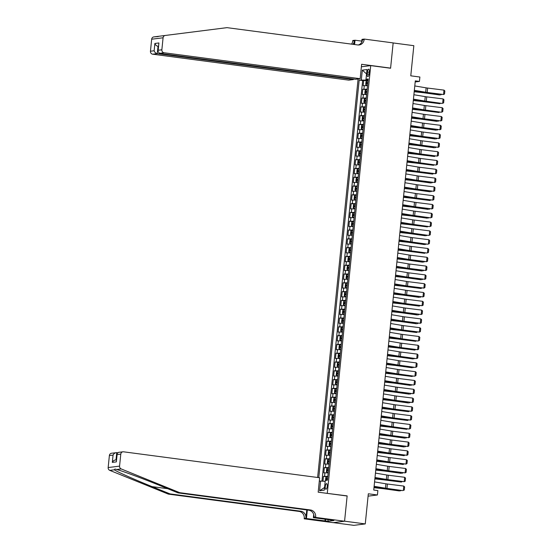 <?xml version="1.0" encoding="UTF-8"?>
<svg xmlns="http://www.w3.org/2000/svg" width="553" height="553" viewBox="0 0 553 553"><rect width="100%" height="100%" fill="white"/><g stroke="black" fill="none" stroke-linecap="round" stroke-linejoin="round"><path stroke-width="0.83" d="M327.231 486.315A2.841 0.968 -82.5 0 0 326.616 483.619A2.841 0.968 -82.5 0 0 325.261 486.557A2.841 0.968 -82.5 0 0 325.876 489.253A2.841 0.968 -82.5 0 0 327.231 486.315M333.335 522.633L353.851 525.35L365.263 523.919L344.574 521.182L347.146 495.882L326.768 493.317M358.102 78.968L317.622 477.488M327.286 493.255L370.724 65.613L390.584 68.247L393.155 42.947L413.838 45.685L410.775 75.823L419.879 77.026L419.437 81.422L415.296 80.876L373.738 490.041L377.872 490.587L377.423 494.983L368.326 493.781L365.263 523.919M367.496 85.694L363.148 85.708L363.687 80.427L367.227 80.897M367.144 89.22L362.789 89.227L366.335 89.697M362.789 89.227L362.256 94.508L366.604 94.494M365.713 103.293L361.365 103.307L361.897 98.026L365.436 98.496M364.821 112.093L360.466 112.107L361.005 106.826L364.545 107.296M363.922 120.893L359.574 120.907L360.114 115.625L363.653 116.095M363.031 129.692L358.683 129.699L359.215 124.425L362.754 124.888M362.139 138.492L357.784 138.499L358.323 133.225L361.862 133.688M361.24 147.292L356.892 147.298L357.432 142.024L360.971 142.487M360.349 156.091L356.001 156.098L356.533 150.824L360.072 151.287M359.457 164.891L355.109 164.898L355.641 159.617L359.18 160.087M358.558 173.69L354.21 173.697L354.75 168.416L358.289 168.886M357.667 182.49L353.319 182.497L353.851 177.216L357.397 177.686M356.775 191.29L352.427 191.297L352.959 186.015L356.498 186.485M355.883 200.082L351.528 200.096L352.067 194.815L355.607 195.285M354.985 208.882L350.637 208.896L351.176 203.615L354.715 204.085M354.093 217.682L349.745 217.695L350.277 212.414L353.816 212.884M353.201 226.481L348.846 226.495L349.385 221.214L352.925 221.684M352.302 235.281L347.955 235.295L348.494 230.013L352.033 230.483M351.411 244.08L347.063 244.094L347.595 238.813L351.134 239.283M350.519 252.88L346.171 252.894L346.703 247.613L350.243 248.083M349.62 261.68L345.272 261.687L345.812 256.412L349.351 256.875M348.729 270.479L344.381 270.486L344.92 265.212L348.459 265.675M347.837 279.279L343.489 279.286L344.021 274.012L347.561 274.475M346.945 288.078L342.59 288.085L343.13 282.804L346.669 283.274M346.047 296.878L341.699 296.885L342.238 291.604L345.777 292.074M345.155 305.678L340.807 305.685L341.339 300.403L344.878 300.873M344.263 314.477L339.908 314.484L340.448 309.203L343.987 309.673M343.365 323.277L339.017 323.284L339.556 318.003L343.095 318.473M342.473 332.07L338.125 332.083L338.657 326.802L342.196 327.272M341.581 340.869L337.233 340.883L337.765 335.602L341.305 336.072M340.683 349.669L336.335 349.683L336.874 344.401L340.413 344.872M339.791 358.468L335.443 358.482L335.982 353.201L339.521 353.671M338.899 367.268L334.551 367.282L335.083 362.001L338.623 362.471M338.007 376.068L333.653 376.081L334.192 370.8L337.731 371.27M337.109 384.867L332.761 384.881L333.3 379.6L336.839 380.07M336.217 393.667L331.869 393.674L332.401 388.4L335.941 388.863M335.325 402.466L330.971 402.473L331.51 397.199L335.049 397.662M334.427 411.266L330.079 411.273L330.618 405.999L334.157 406.462M333.535 420.066L329.187 420.073L329.719 414.791L333.259 415.262M332.643 428.865L328.295 428.872L328.828 423.591L332.367 424.061M331.745 437.665L327.397 437.672L327.936 432.391L331.475 432.861M330.853 446.465L326.505 446.471L327.044 441.19L330.583 441.66M329.961 455.264L325.613 455.271L326.146 449.99L329.685 450.46M329.07 464.057L324.715 464.071L325.254 458.79L328.793 459.26M328.171 472.856L323.823 472.87L324.362 467.589L327.901 468.059M367.392 72.028L367.199 73.964A2.751 0.933 -82.5 0 0 367.793 76.57A2.751 0.933 -82.5 0 0 369.114 73.722L369.307 71.786A2.751 0.933 -82.5 0 0 368.713 69.18A2.751 0.933 -82.5 0 0 367.392 72.028L369.259 72.277M361.385 66.789L370.724 65.613M319.288 481.228L320.581 481.069L319.599 490.746L324.286 490.158L325.268 480.481L327.424 480.204L368.18 78.968L366.024 79.238L368.098 79.832M366.563 73.957L365.879 80.109L359.18 80.095L318.798 477.64M361.337 79.826L362.319 70.148L367.005 69.56L366.024 79.238M363.687 80.427L362.65 80.558L321.964 481.151M327.818 476.382L323.464 476.389L322.973 481.214M324.362 467.589L328.71 467.582M325.254 458.79L329.602 458.783M326.146 449.99L330.494 449.983M327.044 441.19L331.392 441.183M327.936 432.391L332.284 432.384M328.828 423.591L333.176 423.584M329.719 414.791L334.074 414.785M330.618 405.999L334.966 405.985M331.51 397.199L335.858 397.185M332.401 388.4L336.756 388.386M333.3 379.6L337.648 379.586M334.192 370.8L338.54 370.786M335.083 362.001L339.431 361.987M335.982 353.201L340.33 353.194M336.874 344.401L341.222 344.395M337.765 335.602L342.113 335.595M338.657 326.802L343.012 326.795M339.556 318.003L343.904 317.996M340.448 309.203L344.796 309.196M341.339 300.403L345.694 300.397M342.238 291.604L346.586 291.597M343.13 282.804L347.478 282.797M344.021 274.012L348.369 273.998M344.92 265.212L349.268 265.198M345.812 256.412L350.16 256.398M346.703 247.613L351.051 247.599M347.595 238.813L351.95 238.799M348.494 230.013L352.842 230M349.385 221.214L353.733 221.207M350.277 212.414L354.632 212.407M351.176 203.615L355.524 203.608M352.067 194.815L356.415 194.808M352.959 186.015L357.307 186.008M353.851 177.216L358.206 177.209M354.75 168.416L359.097 168.409M355.641 159.617L359.989 159.61M356.533 150.824L360.888 150.81M357.432 142.024L361.78 142.01M358.323 133.225L362.671 133.211M359.215 124.425L363.57 124.411M360.114 115.625L364.462 115.612M361.005 106.826L365.353 106.812M361.897 98.026L366.245 98.012M368.035 80.392L365.879 80.109M368.084 496.159L377.423 494.983M415.185 81.955L419.437 81.422M366.563 73.943L362.319 70.148M325.178 481.359L324.556 487.504M362.65 80.558L359.18 80.095M323.464 476.389L327.003 476.859M320.581 481.069L325.123 481.352M319.599 490.746L324.5 487.511M347.146 495.882L346.627 495.951M414.785 85.943L426.128 87.844A4.438 0.373 -174.2 0 0 427.628 88.058L443.99 90.118L443.547 94.515L444.529 94.031L444.84 90.948L443.99 90.118M414.335 90.339L425.679 92.24A4.438 0.373 -174.2 0 0 427.179 92.462L443.547 94.515L426.557 92.579A6.657 0.553 5.8 0 1 424.31 92.254L414.315 90.574M367.987 80.932L366.701 80.911L365.996 81.865L365.727 84.505L366.252 85.307L367.538 85.328M366.252 85.307L367.524 85.445M414.19 91.75L422.603 92.627A4.438 0.373 5.8 0 1 424.241 92.828L439.753 94.992L425.16 92.752A6.657 0.553 -174.2 0 0 422.699 92.455L414.211 91.563M367.814 82.604L366.86 82.57L366.757 83.621L367.704 83.655M441.46 94.445L440.665 94.916L440.727 94.356M353.429 79.01L353.374 79.563L348.763 80.144L152.663 54.194A2.661 2.495 -97.2 0 1 150.451 51.229L151.667 39.215A2.661 2.495 -97.2 0 1 153.817 36.906L227 27.65L357.729 44.945A6.214 5.82 82.8 0 0 359.132 44.952A6.214 5.82 82.8 0 0 364.15 39.553L364.199 39.069L393.155 42.906L390.598 68.116L361.641 64.279L360.169 78.713L164.075 52.763L159.464 53.344L355.565 79.293L360.169 78.713M153.817 36.906L158.193 36.581M390.079 68.178L390.598 68.116M150.451 51.229L154.135 50.765L154.875 43.466L158.911 42.954L158.172 50.261L161.856 49.798L163.08 37.784L151.667 39.215M160.716 36.042L227 27.65M361.669 42.277L361.966 39.353L364.199 39.069M351.535 44.129A6.214 5.82 82.8 0 0 352.738 40.991L352.786 40.5L355.026 40.224L354.584 44.53M361.786 41.116L355.026 40.224M353.374 79.563L157.273 53.62L152.663 54.194M352.904 44.309A6.214 5.82 82.8 0 0 354.425 40.777L354.051 44.461M165.229 35.475A2.661 2.495 82.8 0 0 163.08 37.784M161.856 49.798A2.661 2.495 82.8 0 0 164.075 52.763M358.282 44.993A6.214 5.82 82.8 0 0 362.464 39.768L364.15 39.553M158.407 46.369L158.013 46.314L157.273 53.62C155.732 53.261 154.688 52.307 154.135 50.765M154.875 43.466C155.428 45.007 156.478 45.954 158.013 46.314L158.421 46.265M158.911 42.954L157.916 51.222L159.464 53.344M158.172 50.261L157.916 51.222M179.76 492.682L178.073 492.896L160.114 485.617C143.033 478.649 122.524 471.038 116.683 469.504L114.976 469.02L114.298 469.808C116.994 471.737 134.835 479.679 152.082 486.626L170.041 493.905L300.77 511.2A6.214 5.82 -97.2 0 1 305.94 518.126L304.254 518.341L304.198 518.825L333.162 522.654L344.574 521.223L347.132 496.013L318.175 492.184L319.641 477.751L123.54 451.808A2.661 2.495 82.8 0 0 120.789 454.117L119.566 466.131A2.661 2.495 82.8 0 0 121.197 468.937L179.76 492.682L310.496 509.984A6.214 5.82 -97.2 0 1 315.659 516.91L315.611 517.394L344.574 521.223M117.492 452.762L116.738 452.658L116.006 459.882M170.041 493.905L168.354 494.119L299.083 511.414A6.214 5.82 -97.2 0 1 304.254 518.341M315.659 516.91L313.973 517.117A6.214 5.82 -97.2 0 0 308.809 510.198L178.073 492.896M120.789 454.117L117.105 454.58L116.365 461.879L112.321 462.391L113.061 455.084L109.376 455.548L108.16 467.562L119.566 466.131M114.298 469.808L109.784 470.375L168.354 494.119M315.611 517.394L313.378 517.67L331.434 520.062M328.116 519.626L327.95 521.265L333.901 520.518L331.42 520.186M327.95 521.265L306.438 518.541L304.198 518.825M313.378 517.67L313.703 514.47M306.77 509.928L305.94 518.126M307.309 509.997L306.438 518.541M109.784 470.375A2.661 2.495 -97.2 0 1 108.16 467.562M109.376 455.548A2.661 2.495 -97.2 0 1 111.526 453.239L116.738 452.658C115.169 452.637 113.939 453.446 113.061 455.084M324.97 520.995L325.15 519.232M325.634 519.295L325.468 520.933M117.105 454.58L117.029 453.736L118.356 452.382L122.939 451.801M116.365 461.879L117.029 453.736M112.321 462.391C113.199 460.746 114.423 459.937 115.999 459.965M413.886 94.743L425.236 96.644A4.438 0.373 -174.2 0 0 426.729 96.858L443.098 98.911L442.656 103.314L443.637 102.823L443.948 99.747L443.098 98.911M413.444 99.139L424.787 101.04A4.438 0.373 -174.2 0 0 426.287 101.261L442.034 103.432L425.665 101.372A6.657 0.553 5.8 0 1 423.418 101.054L413.416 99.374M412.994 103.542L424.338 105.443A4.438 0.373 -174.2 0 0 425.838 105.658L442.206 107.711L441.757 112.114L442.739 111.623L443.057 108.547L442.206 107.711M412.545 107.939L423.895 109.84A4.438 0.373 -174.2 0 0 425.388 110.061L441.142 112.231L424.773 110.171A6.657 0.553 5.8 0 1 422.527 109.847L412.524 108.174M412.103 112.342L423.446 114.243A4.438 0.373 -174.2 0 0 424.946 114.457L441.315 116.51L440.865 120.913L441.847 120.423L442.158 117.347L441.315 116.51M411.653 116.738L422.997 118.639A4.438 0.373 -174.2 0 0 424.497 118.854L440.865 120.913L423.875 118.971A6.657 0.553 5.8 0 1 421.628 118.646L411.632 116.973M411.204 121.142L422.554 123.043A4.438 0.373 -174.2 0 0 424.047 123.257L440.416 125.31L439.974 129.713L440.955 129.222L441.266 126.146L440.416 125.31M410.761 125.538L422.105 127.439A4.438 0.373 -174.2 0 0 423.605 127.653L439.974 129.713L422.983 127.771A6.657 0.553 5.8 0 1 420.736 127.446L410.734 125.773M367.088 89.731L365.803 89.71L365.098 90.664L364.828 93.305L365.36 94.107L366.646 94.128M365.36 94.107L366.632 94.245M413.298 100.549L421.711 101.427A4.438 0.373 5.8 0 1 423.349 101.628L439.773 103.715L424.269 101.552A6.657 0.553 -174.2 0 0 421.808 101.254L413.319 100.363M366.922 91.404L365.968 91.363L365.865 92.42L366.812 92.455M440.568 103.245L439.773 103.715L439.829 103.155M366.197 98.531L364.911 98.51L364.206 99.464L363.936 102.105L364.455 102.886L365.747 102.927M364.897 98.531L364.455 102.886L365.74 103.045M412.407 109.349L420.812 110.227A4.438 0.373 5.8 0 1 422.451 110.427L438.882 112.515L423.37 110.351A6.657 0.553 -174.2 0 0 420.916 110.054L412.42 109.162M366.024 100.197L365.077 100.162L364.966 101.22L365.92 101.254M439.676 112.045L438.882 112.515L438.937 111.955M365.305 107.33L364.019 107.31L363.314 108.264L363.045 110.904L363.57 111.706L364.856 111.727M363.57 111.706L364.842 111.844M411.508 118.148L419.921 119.026A4.438 0.373 5.8 0 1 421.559 119.227L437.07 121.39L422.478 119.151A6.657 0.553 -174.2 0 0 420.017 118.854L411.529 117.962M365.132 108.996L364.185 108.962L364.074 110.019L365.028 110.054M438.778 120.844L437.983 121.314L438.045 120.754M364.406 116.123L363.127 116.109L362.415 117.063L362.153 119.704L362.678 120.506L363.964 120.526M362.678 120.506L363.95 120.644M410.616 126.948L419.029 127.826A4.438 0.373 5.8 0 1 420.667 128.026L436.172 130.19L421.586 127.95A6.657 0.553 -174.2 0 0 419.126 127.653L410.637 126.761M364.24 117.796L363.286 117.761L363.183 118.819L364.13 118.854M437.886 129.644L437.091 130.114L437.147 129.554M410.312 129.941L421.663 131.842A4.438 0.373 -174.2 0 0 423.156 132.056L439.524 134.109L439.075 138.513L440.064 138.022L440.375 134.946L439.524 134.109M409.863 134.338L421.213 136.238A4.438 0.373 -174.2 0 0 422.706 136.453L439.075 138.513L422.091 136.57A6.657 0.553 5.8 0 1 419.845 136.245L409.842 134.573M363.515 124.923L362.229 124.909L361.524 125.863L361.254 128.503L361.786 129.305L363.065 129.326M361.786 129.305L363.058 129.443M409.725 135.748L418.13 136.626A4.438 0.373 5.8 0 1 419.768 136.826L435.28 138.99L420.688 136.75A6.657 0.553 -174.2 0 0 418.234 136.453L409.738 135.561M363.342 126.596L362.395 126.561L362.284 127.619L363.238 127.653M436.994 138.444L436.199 138.907L436.255 138.347M409.42 138.741L420.764 140.642A4.438 0.373 -174.2 0 0 422.264 140.856L438.633 142.909L438.183 147.312L439.165 146.822L439.476 143.745L438.633 142.909M408.971 143.137L420.321 145.038A4.438 0.373 -174.2 0 0 421.815 145.252L438.183 147.312L421.199 145.37A6.657 0.553 5.8 0 1 418.953 145.045L408.95 143.372M362.623 133.722L361.337 133.702L360.632 134.662L360.362 137.303L360.888 138.105L362.174 138.126M360.888 138.105L362.16 138.243M408.826 144.547L417.239 145.425A4.438 0.373 5.8 0 1 418.877 145.626L434.388 147.789L419.796 145.55A6.657 0.553 -174.2 0 0 417.342 145.245L408.847 144.361M362.45 135.395L361.503 135.361L361.392 136.418L362.346 136.453M436.103 147.243L435.308 147.706L435.363 147.146M408.529 147.533L419.872 149.434A4.438 0.373 -174.2 0 0 421.372 149.656L437.734 151.709L437.292 156.105L438.273 155.621L438.584 152.545L437.734 151.709M408.079 151.937L419.423 153.838A4.438 0.373 -174.2 0 0 420.923 154.052L437.292 156.105L420.301 154.169A6.657 0.553 5.8 0 1 418.054 153.845L408.052 152.172M361.724 142.522L360.445 142.501L359.733 143.462L359.471 146.103L359.996 146.904L361.282 146.925M359.996 146.904L361.268 147.036M407.934 153.347L416.347 154.225A4.438 0.373 5.8 0 1 417.985 154.425L434.409 156.506L418.904 154.342A6.657 0.553 -174.2 0 0 416.444 154.045L407.955 153.16M361.558 144.195L360.604 144.16L360.501 145.218L361.448 145.252M435.204 156.043L434.409 156.506L434.464 155.946M407.63 156.333L418.98 158.234A4.438 0.373 -174.2 0 0 420.474 158.455L436.842 160.508L436.393 164.905L437.382 164.421L437.693 161.338L436.842 160.508M407.188 160.736L418.531 162.637A4.438 0.373 -174.2 0 0 420.031 162.852L435.778 165.022L419.409 162.969A6.657 0.553 5.8 0 1 417.162 162.644L407.16 160.971M360.833 151.322L359.547 151.301L358.842 152.262L358.572 154.902L359.104 155.704L360.383 155.725M359.104 155.704L360.376 155.835M407.043 162.14L415.455 163.024A4.438 0.373 5.8 0 1 417.093 163.225L433.517 165.306L418.006 163.142A6.657 0.553 -174.2 0 0 415.552 162.845L407.063 161.96M360.667 152.994L359.713 152.96L359.609 154.017L360.556 154.052M434.312 164.842L433.517 165.306L433.573 164.746M406.738 165.133L418.082 167.034A4.438 0.373 -174.2 0 0 419.582 167.255L435.951 169.308L435.501 173.704L436.483 173.22L436.801 170.137L435.951 169.308M406.289 169.536L417.639 171.437A4.438 0.373 -174.2 0 0 419.133 171.651L435.501 173.704L418.517 171.769A6.657 0.553 5.8 0 1 416.271 171.444L406.268 169.771M359.941 160.121L358.655 160.1L357.95 161.061L357.68 163.702L358.206 164.504L359.491 164.524M358.206 164.504L359.478 164.635M406.151 170.939L414.556 171.824A4.438 0.373 5.8 0 1 416.195 172.018L432.626 174.105L417.114 171.942A6.657 0.553 -174.2 0 0 414.66 171.644L406.165 170.759M359.768 161.794L358.821 161.759L358.71 162.817L359.664 162.852M433.421 173.642L432.626 174.105L432.681 173.545M405.847 173.932L417.19 175.833A4.438 0.373 -174.2 0 0 418.69 176.054L435.052 178.107L434.61 182.504L435.591 182.02L435.902 178.937L435.052 178.107M405.397 178.336L416.741 180.237A4.438 0.373 -174.2 0 0 418.241 180.451L434.61 182.504L417.619 180.568A6.657 0.553 5.8 0 1 415.372 180.243L405.377 178.571M359.049 168.921L357.763 168.9L357.058 169.861L356.789 172.501L357.3 173.283L358.6 173.317M357.743 168.928L357.3 173.283L358.586 173.435M405.252 179.739L413.665 180.624A4.438 0.373 5.8 0 1 415.303 180.817L430.815 182.981L416.222 180.741A6.657 0.553 -174.2 0 0 413.762 180.444L405.273 179.559M358.876 170.594L357.922 170.559L357.819 171.617L358.766 171.651M432.522 182.442L431.727 182.905L431.789 182.345M404.948 182.732L416.298 184.633A4.438 0.373 -174.2 0 0 417.791 184.847L434.16 186.907L433.718 191.303L434.699 190.82L435.011 187.737L434.16 186.907M404.506 187.135L415.849 189.036A4.438 0.373 -174.2 0 0 417.349 189.25L433.718 191.303L416.727 189.368A6.657 0.553 5.8 0 1 414.48 189.043L404.478 187.363M358.15 177.72L356.865 177.7L356.16 178.66L355.89 181.301L356.422 182.103L357.708 182.117M356.422 182.103L357.694 182.234M404.361 188.538L412.773 189.423A4.438 0.373 5.8 0 1 414.411 189.617L429.916 191.78L415.331 189.541A6.657 0.553 -174.2 0 0 412.87 189.244L404.381 188.359M357.985 179.393L357.031 179.359L356.927 180.416L357.874 180.451M431.63 191.234L430.835 191.704L430.891 191.144M404.056 191.532L415.4 193.432A4.438 0.373 -174.2 0 0 416.9 193.647L433.269 195.707L432.819 200.103L433.801 199.619L434.119 196.536L433.269 195.707M403.607 195.935L414.957 197.836A4.438 0.373 -174.2 0 0 416.45 198.05L432.819 200.103L415.835 198.168A6.657 0.553 5.8 0 1 413.589 197.843L403.586 196.163M357.259 186.52L355.973 186.499L355.268 187.46L354.998 190.094L355.531 190.903L356.809 190.916M355.531 190.903L356.803 191.034M403.469 197.338L411.874 198.223A4.438 0.373 5.8 0 1 413.513 198.416L429.944 200.504L414.432 198.34A6.657 0.553 -174.2 0 0 411.978 198.043L403.483 197.151M357.086 188.193L356.139 188.158L356.028 189.209L356.982 189.25M430.739 200.034L429.944 200.504L429.999 199.944M403.165 200.331L414.508 202.232A4.438 0.373 -174.2 0 0 416.008 202.446L432.377 204.506L431.928 208.903L432.909 208.419L433.22 205.336L432.377 204.506M402.715 204.734L414.059 206.635A4.438 0.373 -174.2 0 0 415.559 206.85L431.928 208.903L414.937 206.967A6.657 0.553 5.8 0 1 412.69 206.642L402.695 204.963M356.367 195.32L355.081 195.299L354.376 196.26L354.107 198.893L354.632 199.695L355.918 199.716M354.632 199.695L355.904 199.833M402.57 206.138L410.983 207.016A4.438 0.373 5.8 0 1 412.621 207.216L428.133 209.38L413.54 207.14A6.657 0.553 -174.2 0 0 411.079 206.843L402.591 205.951M356.194 196.992L355.247 196.958L355.137 198.009L356.091 198.043M429.84 208.834L429.045 209.304L429.107 208.744M402.266 209.131L413.616 211.032A4.438 0.373 -174.2 0 0 415.109 211.246L431.478 213.306L431.036 217.702L432.017 217.218L432.328 214.135L431.478 213.306M401.824 213.527L413.167 215.428A4.438 0.373 -174.2 0 0 414.667 215.649L430.414 217.82L414.045 215.767A6.657 0.553 5.8 0 1 411.798 215.442L401.796 213.762M355.468 204.119L354.19 204.098L353.478 205.052L353.215 207.693L353.74 208.495L355.026 208.516M353.74 208.495L355.012 208.633M401.678 214.937L410.091 215.815A4.438 0.373 5.8 0 1 411.729 216.016L427.234 218.179L412.649 215.94A6.657 0.553 -174.2 0 0 410.188 215.642L401.699 214.751M355.303 205.792L354.349 205.757L354.245 206.808L355.192 206.843M428.948 217.633L428.153 218.103L428.209 217.543M401.374 217.93L412.725 219.831A4.438 0.373 -174.2 0 0 414.218 220.046L430.587 222.099L430.137 226.502L431.126 226.018L431.437 222.935L430.587 222.099M400.925 222.327L412.275 224.228A4.438 0.373 -174.2 0 0 413.768 224.449L429.522 226.619L413.153 224.559A6.657 0.553 5.8 0 1 410.907 224.242L400.904 222.562M354.577 212.919L353.291 212.898L352.586 213.852L352.316 216.493L352.849 217.294L354.127 217.315M352.849 217.294L354.12 217.433M400.787 223.737L409.192 224.615A4.438 0.373 5.8 0 1 410.831 224.815L427.262 226.903L411.75 224.739A6.657 0.553 -174.2 0 0 409.296 224.442L400.801 223.55M354.404 214.592L353.457 214.55L353.346 215.608L354.3 215.642M428.057 226.433L427.262 226.903L427.317 226.343M400.483 226.73L411.826 228.631A4.438 0.373 -174.2 0 0 413.326 228.845L429.695 230.898L429.246 235.302L430.227 234.811L430.538 231.735L429.695 230.898M400.033 231.126L411.384 233.027A4.438 0.373 -174.2 0 0 412.877 233.248L428.623 235.419L412.262 233.359A6.657 0.553 5.8 0 1 410.015 233.034L400.013 231.361M353.685 221.718L352.399 221.698L351.694 222.652L351.425 225.292L351.95 226.094L353.236 226.115M351.95 226.094L353.222 226.232M399.888 232.536L408.301 233.414A4.438 0.373 5.8 0 1 409.939 233.615L425.451 235.778L410.858 233.539A6.657 0.553 -174.2 0 0 408.404 233.242L399.909 232.35M353.512 223.384L352.565 223.35L352.455 224.407L353.408 224.442M427.165 235.232L426.37 235.702L426.425 235.143M399.591 235.53L410.934 237.431A4.438 0.373 -174.2 0 0 412.434 237.645L428.796 239.698L428.354 244.101L429.335 243.61L429.646 240.534L428.796 239.698M399.142 239.926L410.485 241.827A4.438 0.373 -174.2 0 0 411.985 242.048L427.732 244.219L411.363 242.159A6.657 0.553 5.8 0 1 409.116 241.834L399.114 240.161M352.786 230.518L351.508 230.497L350.796 231.451L350.533 234.092L351.044 234.873L352.344 234.914M351.487 230.518L351.044 234.873L352.33 235.032M398.996 241.336L407.409 242.214A4.438 0.373 5.8 0 1 409.047 242.414L424.552 244.578L409.967 242.338A6.657 0.553 -174.2 0 0 407.506 242.041L399.017 241.149M352.62 232.184L351.667 232.149L351.563 233.207L352.51 233.242M426.266 244.032L425.471 244.502L425.527 243.942M398.692 244.329L410.043 246.23A4.438 0.373 -174.2 0 0 411.536 246.444L427.904 248.497L427.455 252.901L428.444 252.41L428.755 249.334L427.904 248.497M398.25 248.726L409.593 250.627A4.438 0.373 -174.2 0 0 411.093 250.841L426.84 253.018L410.471 250.958A6.657 0.553 5.8 0 1 408.225 250.633L398.222 248.961M351.895 239.311L350.609 239.297L349.904 240.251L349.634 242.891L350.167 243.693L351.445 243.714M350.167 243.693L351.438 243.832M398.105 250.136L406.517 251.014A4.438 0.373 5.8 0 1 408.155 251.214L424.58 253.302L409.068 251.138A6.657 0.553 -174.2 0 0 406.614 250.841L398.125 249.949M351.729 240.984L350.775 240.949L350.671 242.007L351.618 242.041M425.375 252.832L424.58 253.302L424.635 252.742M397.801 253.129L409.144 255.03A4.438 0.373 -174.2 0 0 410.644 255.244L427.013 257.297L426.563 261.7L427.545 261.21L427.863 258.133L427.013 257.297M397.351 257.525L408.702 259.426A4.438 0.373 -174.2 0 0 410.195 259.64L426.563 261.7L409.579 259.758A6.657 0.553 5.8 0 1 407.333 259.433L397.33 257.76M351.003 248.11L349.717 248.097L349.012 249.05L348.743 251.691L349.254 252.472L350.554 252.514M349.696 248.117L349.254 252.472L350.54 252.631M397.213 258.935L405.619 259.813A4.438 0.373 5.8 0 1 407.257 260.014L422.769 262.177L408.176 259.938A6.657 0.553 -174.2 0 0 405.722 259.64L397.227 258.749M350.83 249.783L349.883 249.749L349.773 250.806L350.726 250.841M424.483 261.631L423.688 262.101L423.743 261.541M396.909 261.928L408.252 263.829A4.438 0.373 -174.2 0 0 409.752 264.044L426.114 266.097L425.672 270.5L426.653 270.009L426.964 266.933L426.114 266.097M396.46 266.325L407.803 268.226A4.438 0.373 -174.2 0 0 409.303 268.44L425.672 270.5L408.681 268.558A6.657 0.553 5.8 0 1 406.434 268.233L396.439 266.56M350.111 256.91L348.825 256.896L348.12 257.85L347.851 260.491L348.376 261.293L349.662 261.313M348.376 261.293L349.648 261.431M396.314 267.735L404.727 268.613A4.438 0.373 5.8 0 1 406.365 268.813L421.877 270.977L407.285 268.737A6.657 0.553 -174.2 0 0 404.824 268.433L396.335 267.548M349.938 258.583L348.984 258.548L348.881 259.606L349.828 259.64M423.584 270.431L422.789 270.894L422.851 270.334M396.01 270.728L407.361 272.629A4.438 0.373 -174.2 0 0 408.854 272.843L425.222 274.896L424.78 279.3L425.762 278.809L426.073 275.733L425.222 274.896M395.568 275.124L406.911 277.025A4.438 0.373 -174.2 0 0 408.411 277.24L424.78 279.3L407.789 277.357A6.657 0.553 5.8 0 1 405.543 277.032L395.54 275.359M349.213 265.71L347.927 265.689L347.222 266.65L346.952 269.29L347.484 270.092L348.77 270.113M347.484 270.092L348.756 270.23M395.423 276.535L403.835 277.412A4.438 0.373 5.8 0 1 405.473 277.613L420.978 279.777L406.393 277.537A6.657 0.553 -174.2 0 0 403.932 277.233L395.443 276.348M349.047 267.382L348.093 267.348L347.989 268.405L348.936 268.44M422.692 279.23L421.898 279.694L421.953 279.134M395.119 279.521L406.462 281.422A4.438 0.373 -174.2 0 0 407.962 281.643L424.331 283.696L423.881 288.092L424.863 287.608L425.181 284.532L424.331 283.696M394.669 283.924L406.02 285.825A4.438 0.373 -174.2 0 0 407.513 286.039L423.881 288.092L406.897 286.157A6.657 0.553 5.8 0 1 404.651 285.832L394.648 284.159M348.321 274.509L347.035 274.488L346.33 275.449L346.06 278.09L346.579 278.871L347.872 278.912M347.021 274.516L346.579 278.871L347.865 279.023M394.531 285.327L402.937 286.212A4.438 0.373 5.8 0 1 404.575 286.413L421.006 288.493L405.494 286.33A6.657 0.553 -174.2 0 0 403.04 286.032L394.545 285.148M348.148 276.182L347.201 276.147L347.09 277.205L348.044 277.24M421.801 288.03L421.006 288.493L421.061 287.933M394.227 288.32L405.57 290.221A4.438 0.373 -174.2 0 0 407.07 290.443L423.439 292.496L422.99 296.892L423.971 296.408L424.282 293.325L423.439 292.496M393.777 292.724L405.121 294.625A4.438 0.373 -174.2 0 0 406.621 294.839L422.99 296.892L405.999 294.956A6.657 0.553 5.8 0 1 403.752 294.631L393.757 292.959M347.429 283.309L346.143 283.288L345.438 284.249L345.169 286.889L345.694 287.691L346.98 287.712M345.694 287.691L346.966 287.823M393.632 294.127L402.045 295.012A4.438 0.373 5.8 0 1 403.683 295.205L419.195 297.369L404.602 295.129A6.657 0.553 -174.2 0 0 402.142 294.832L393.653 293.947M347.256 284.982L346.309 284.947L346.199 286.005L347.153 286.039M420.902 296.83L420.107 297.293L420.169 296.733M393.328 297.12L404.678 299.021A4.438 0.373 -174.2 0 0 406.172 299.242L422.54 301.295L422.098 305.691L423.08 305.208L423.391 302.125L422.54 301.295M392.886 301.523L404.229 303.424A4.438 0.373 -174.2 0 0 405.729 303.638L422.098 305.691L405.107 303.756A6.657 0.553 5.8 0 1 402.861 303.431L392.858 301.758M346.531 292.108L345.252 292.088L344.54 293.049L344.277 295.689L344.789 296.47L346.088 296.512M345.231 292.115L344.789 296.47L346.074 296.622M392.741 302.926L401.153 303.811A4.438 0.373 5.8 0 1 402.791 304.005L419.215 306.092L403.711 303.929A6.657 0.553 -174.2 0 0 401.25 303.632L392.761 302.747M346.365 293.781L345.411 293.747L345.307 294.804L346.254 294.839M420.01 305.629L419.215 306.092L419.271 305.533M392.436 305.92L403.787 307.821A4.438 0.373 -174.2 0 0 405.28 308.042L421.649 310.095L421.199 314.491L422.188 314.007L422.499 310.924L421.649 310.095M391.987 310.323L403.337 312.224A4.438 0.373 -174.2 0 0 404.831 312.438L421.199 314.491L404.215 312.556A6.657 0.553 5.8 0 1 401.969 312.231L391.966 310.551M391.545 314.719L402.888 316.62A4.438 0.373 -174.2 0 0 404.388 316.834L420.757 318.894L420.308 323.291L421.289 322.807L421.6 319.724L420.757 318.894M391.095 319.122L402.446 321.023A4.438 0.373 -174.2 0 0 403.939 321.238L420.308 323.291L403.324 321.355A6.657 0.553 5.8 0 1 401.077 321.03L391.075 319.351M390.653 323.519L401.996 325.42A4.438 0.373 -174.2 0 0 403.496 325.634L419.858 327.694L419.416 332.09L420.398 331.606L420.709 328.523L419.858 327.694M390.204 327.922L401.547 329.823A4.438 0.373 -174.2 0 0 403.047 330.037L419.416 332.09L402.425 330.155A6.657 0.553 5.8 0 1 400.178 329.83L390.176 328.15M345.639 300.908L344.353 300.887L343.648 301.848L343.378 304.489L343.911 305.291L345.19 305.304M343.911 305.291L345.183 305.422M391.849 311.726L400.254 312.611A4.438 0.373 5.8 0 1 401.893 312.804L417.404 314.968L402.812 312.728A6.657 0.553 -174.2 0 0 400.358 312.431L391.87 311.546M345.466 302.581L344.519 302.546L344.408 303.604L345.362 303.638M419.119 314.429L418.324 314.892L418.379 314.332M344.747 309.708L343.461 309.687L342.756 310.648L342.487 313.288L343.012 314.09L344.298 314.104M343.012 314.09L344.284 314.222M390.95 320.526L399.363 321.411A4.438 0.373 5.8 0 1 401.001 321.604L416.513 323.768L401.92 321.528A6.657 0.553 -174.2 0 0 399.466 321.231L390.971 320.346M344.574 311.38L343.627 311.346L343.517 312.397L344.471 312.438M418.227 323.222L417.432 323.692L417.487 323.132M343.848 318.507L342.57 318.487L341.858 319.447L341.595 322.081L342.12 322.89L343.406 322.904M342.12 322.89L343.392 323.021M390.059 329.325L398.471 330.203A4.438 0.373 5.8 0 1 400.109 330.404L416.533 332.491L401.029 330.328A6.657 0.553 -174.2 0 0 398.568 330.03L390.079 329.139M343.683 320.18L342.729 320.146L342.625 321.196L343.572 321.231M417.328 332.021L416.533 332.491L416.589 331.931M389.754 332.318L401.105 334.219A4.438 0.373 -174.2 0 0 402.598 334.434L418.967 336.494L418.517 340.89L419.506 340.406L419.817 337.323L418.967 336.494M389.312 336.722L400.655 338.623A4.438 0.373 -174.2 0 0 402.155 338.837L417.902 341.007L401.533 338.954A6.657 0.553 5.8 0 1 399.287 338.63L389.284 336.95M342.957 327.307L341.671 327.286L340.966 328.24L340.696 330.881L341.229 331.682L342.507 331.703M341.229 331.682L342.501 331.821M389.167 338.125L397.579 339.003A4.438 0.373 5.8 0 1 399.218 339.203L415.642 341.291L400.13 339.127A6.657 0.553 -174.2 0 0 397.676 338.83L389.188 337.938M342.791 328.98L341.837 328.945L341.733 329.996L342.68 330.03M416.437 340.821L415.642 341.291L415.697 340.731M388.863 341.118L400.206 343.019A4.438 0.373 -174.2 0 0 401.706 343.233L418.075 345.293L417.626 349.69L418.607 349.206L418.925 346.123L418.075 345.293M388.413 345.514L399.764 347.415A4.438 0.373 -174.2 0 0 401.257 347.637L417.626 349.69L400.642 347.754A6.657 0.553 5.8 0 1 398.395 347.429L388.393 345.749M342.065 336.106L340.779 336.086L340.074 337.04L339.805 339.68L340.33 340.482L341.616 340.503M340.33 340.482L341.602 340.62M388.275 346.925L396.681 347.802A4.438 0.373 5.8 0 1 398.319 348.003L414.75 350.09L399.238 347.927A6.657 0.553 -174.2 0 0 396.784 347.63L388.289 346.738M341.892 337.779L340.945 337.745L340.835 338.795L341.789 338.83M415.545 349.62L414.75 350.09L414.805 349.531M387.971 349.918L399.314 351.819A4.438 0.373 -174.2 0 0 400.814 352.033L417.176 354.086L416.734 358.489L417.715 358.005L418.027 354.922L417.176 354.086M387.522 354.314L398.865 356.215A4.438 0.373 -174.2 0 0 400.365 356.436L416.112 358.607L399.743 356.547A6.657 0.553 5.8 0 1 397.496 356.229L387.501 354.549M341.173 344.906L339.888 344.885L339.183 345.839L338.913 348.48L339.438 349.282L340.724 349.302M339.438 349.282L340.71 349.42M387.377 355.724L395.789 356.602A4.438 0.373 5.8 0 1 397.427 356.803L412.939 358.966L398.347 356.726A6.657 0.553 -174.2 0 0 395.886 356.429L387.397 355.538M341.001 346.579L340.047 346.537L339.943 347.595L340.89 347.63M414.646 358.42L413.851 358.89L413.914 358.33M387.072 358.717L398.423 360.618A4.438 0.373 -174.2 0 0 399.916 360.833L416.285 362.886L415.842 367.289L416.824 366.798L417.135 363.722L416.285 362.886M386.63 363.114L397.973 365.015A4.438 0.373 -174.2 0 0 399.473 365.236L415.22 367.406L398.851 365.346A6.657 0.553 5.8 0 1 396.605 365.021L386.602 363.349M340.275 353.706L338.989 353.685L338.284 354.639L338.014 357.279L338.533 358.061L339.832 358.102M338.975 353.706L338.533 358.061L339.819 358.22M386.485 364.524L394.897 365.402A4.438 0.373 5.8 0 1 396.536 365.602L412.04 367.766L397.455 365.526A6.657 0.553 -174.2 0 0 394.994 365.229L386.506 364.337M340.109 355.372L339.155 355.337L339.051 356.395L339.998 356.429M413.755 367.22L412.96 367.69L413.015 367.13M386.181 367.517L397.524 369.418A4.438 0.373 -174.2 0 0 399.024 369.632L415.393 371.685L414.944 376.088L415.925 375.598L416.243 372.522L415.393 371.685M385.731 371.913L397.082 373.814A4.438 0.373 -174.2 0 0 398.575 374.035L414.328 376.206L397.96 374.146A6.657 0.553 5.8 0 1 395.713 373.821L385.711 372.148M339.383 362.505L338.097 362.485L337.392 363.439L337.123 366.079L337.655 366.881L338.934 366.902M337.655 366.881L338.927 367.019M385.593 373.323L393.999 374.201A4.438 0.373 5.8 0 1 395.637 374.402L412.068 376.489L396.556 374.326A6.657 0.553 -174.2 0 0 394.102 374.028L385.607 373.137M339.21 364.171L338.263 364.137L338.153 365.194L339.107 365.229M412.863 376.019L412.068 376.489L412.123 375.929M385.289 376.317L396.632 378.217A4.438 0.373 -174.2 0 0 398.132 378.432L414.501 380.485L414.052 384.888L415.033 384.397L415.344 381.321L414.501 380.485M384.84 380.713L396.183 382.614A4.438 0.373 -174.2 0 0 397.683 382.828L413.43 385.006L397.061 382.946A6.657 0.553 5.8 0 1 394.814 382.621L384.819 380.948M338.491 371.298L337.206 371.284L336.501 372.238L336.231 374.879L336.756 375.681L338.042 375.701M336.756 375.681L338.028 375.819M384.694 382.123L393.107 383.001A4.438 0.373 5.8 0 1 394.745 383.201L410.257 385.365L395.665 383.125A6.657 0.553 -174.2 0 0 393.204 382.828L384.715 381.936M338.318 372.971L337.371 372.936L337.261 373.994L338.215 374.028M411.964 384.819L411.169 385.289L411.232 384.729M384.39 385.116L395.741 387.017A4.438 0.373 -174.2 0 0 397.234 387.231L413.603 389.284L413.16 393.688L414.142 393.197L414.453 390.121L413.603 389.284M383.948 389.512L395.291 391.413A4.438 0.373 -174.2 0 0 396.791 391.628L413.16 393.688L396.169 391.745A6.657 0.553 5.8 0 1 393.923 391.42L383.92 389.747M337.593 380.098L336.314 380.084L335.602 381.038L335.339 383.678L335.865 384.48L337.15 384.501M335.865 384.48L337.136 384.618M383.803 390.923L392.215 391.8A4.438 0.373 5.8 0 1 393.854 392.001L409.358 394.165L394.773 391.925A6.657 0.553 -174.2 0 0 392.312 391.628L383.823 390.736M337.427 381.77L336.473 381.736L336.369 382.794L337.316 382.828M411.073 393.618L410.278 394.089L410.333 393.522M383.499 393.916L394.849 395.817A4.438 0.373 -174.2 0 0 396.342 396.031L412.711 398.084L412.262 402.487L413.25 401.996L413.561 398.92L412.711 398.084M383.049 398.312L394.4 400.213A4.438 0.373 -174.2 0 0 395.893 400.427L412.262 402.487L395.277 400.545A6.657 0.553 5.8 0 1 393.031 400.22L383.029 398.547M336.701 388.897L335.415 388.883L334.71 389.837L334.441 392.478L334.973 393.28L336.252 393.301M334.973 393.28L336.245 393.418M382.911 399.722L391.324 400.6A4.438 0.373 5.8 0 1 392.955 400.801L408.467 402.964L393.874 400.725A6.657 0.553 -174.2 0 0 391.42 400.42L382.932 399.536M336.528 390.57L335.581 390.536L335.471 391.593L336.424 391.628M410.181 402.418L409.386 402.881L409.441 402.321M382.607 402.715L393.95 404.609A4.438 0.373 -174.2 0 0 395.45 404.831L411.819 406.884L411.37 411.287L412.351 410.796L412.662 407.72L411.819 406.884M382.158 407.112L393.508 409.013A4.438 0.373 -174.2 0 0 395.001 409.227L411.37 411.287L394.386 409.344A6.657 0.553 5.8 0 1 392.139 409.02L382.137 407.347M335.809 397.697L334.524 397.676L333.818 398.637L333.549 401.278L334.074 402.079L335.36 402.1M334.074 402.079L335.346 402.211M382.012 408.522L390.425 409.4A4.438 0.373 5.8 0 1 392.063 409.6L408.494 411.681L392.983 409.517A6.657 0.553 -174.2 0 0 390.529 409.22L382.033 408.335M335.636 399.37L334.689 399.335L334.579 400.393L335.533 400.427M409.289 411.218L408.494 411.681L408.549 411.121M381.715 411.508L393.059 413.409A4.438 0.373 -174.2 0 0 394.559 413.63L410.92 415.683L410.478 420.08L411.46 419.596L411.771 416.52L410.92 415.683M381.266 415.911L392.609 417.812A4.438 0.373 -174.2 0 0 394.109 418.027L410.478 420.08L393.487 418.144A6.657 0.553 5.8 0 1 391.241 417.819L381.238 416.146M334.911 406.496L333.632 406.476L332.92 407.437L332.657 410.077L333.183 410.879L334.468 410.9M333.183 410.879L334.454 411.01M381.121 417.315L389.533 418.199A4.438 0.373 5.8 0 1 391.171 418.4L407.596 420.48L392.091 418.317A6.657 0.553 -174.2 0 0 389.63 418.02L381.141 417.135M334.745 408.169L333.791 408.135L333.687 409.192L334.634 409.227M408.39 420.017L407.596 420.48L407.651 419.921M380.817 420.308L392.167 422.209A4.438 0.373 -174.2 0 0 393.66 422.43L410.029 424.483L409.579 428.879L410.568 428.395L410.879 425.312L410.029 424.483M380.374 424.711L391.718 426.612A4.438 0.373 -174.2 0 0 393.218 426.826L408.964 428.997L392.595 426.944A6.657 0.553 5.8 0 1 390.349 426.619L380.346 424.946M334.019 415.296L332.733 415.275L332.028 416.236L331.759 418.877L332.291 419.679L333.57 419.699M332.291 419.679L333.563 419.81M380.229 426.114L388.641 426.999A4.438 0.373 5.8 0 1 390.28 427.192L406.704 429.28L391.192 427.116A6.657 0.553 -174.2 0 0 388.738 426.819L380.25 425.934M333.853 416.969L332.899 416.934L332.795 417.992L333.742 418.027M407.499 428.817L406.704 429.28L406.759 428.72M379.925 429.107L391.268 431.008A4.438 0.373 -174.2 0 0 392.768 431.229L409.137 433.282L408.688 437.679L409.669 437.195L409.987 434.112L409.137 433.282M379.476 433.511L390.826 435.411A4.438 0.373 -174.2 0 0 392.319 435.626L408.688 437.679L391.704 435.743A6.657 0.553 5.8 0 1 389.457 435.418L379.455 433.746M333.127 424.096L331.841 424.075L331.136 425.036L330.867 427.676L331.378 428.457L332.678 428.499M331.821 424.103L331.378 428.457L332.664 428.61M379.337 434.914L387.743 435.799A4.438 0.373 5.8 0 1 389.381 435.992L404.893 438.156L390.3 435.916A6.657 0.553 -174.2 0 0 387.847 435.619L379.351 434.734M332.954 425.769L332.007 425.734L331.897 426.792L332.851 426.826M406.607 437.617L405.812 438.08L405.867 437.52M379.033 437.907L390.377 439.808A4.438 0.373 -174.2 0 0 391.877 440.029L408.238 442.082L407.796 446.478L408.778 445.995L409.089 442.912L408.238 442.082M378.584 442.31L389.927 444.211A4.438 0.373 -174.2 0 0 391.427 444.425L407.796 446.478L390.805 444.543A6.657 0.553 5.8 0 1 388.559 444.218L378.563 442.538M332.235 432.895L330.95 432.875L330.245 433.835L329.975 436.476L330.5 437.278L331.786 437.292M330.5 437.278L331.772 437.409M378.439 443.713L386.851 444.598A4.438 0.373 5.8 0 1 388.489 444.792L404.001 446.955L389.409 444.716A6.657 0.553 -174.2 0 0 386.948 444.418L378.459 443.534M332.063 434.568L331.109 434.534L331.005 435.591L331.952 435.626M405.708 446.409L404.914 446.879L404.976 446.319M378.134 446.706L389.485 448.607A4.438 0.373 -174.2 0 0 390.978 448.822L407.347 450.882L406.904 455.278L407.886 454.794L408.197 451.711L407.347 450.882M377.692 451.11L389.036 453.011A4.438 0.373 -174.2 0 0 390.536 453.225L406.904 455.278L389.913 453.342A6.657 0.553 5.8 0 1 387.667 453.018L377.664 451.338M331.337 441.695L330.051 441.674L329.346 442.635L329.076 445.269L329.609 446.077L330.894 446.091M329.609 446.077L330.881 446.209M377.547 452.513L385.959 453.398A4.438 0.373 5.8 0 1 387.598 453.591L404.022 455.679L388.517 453.515A6.657 0.553 -174.2 0 0 386.056 453.218L377.568 452.333M331.171 443.368L330.217 443.333L330.113 444.384L331.06 444.425M404.817 455.209L404.022 455.679L404.077 455.119M377.243 455.506L388.586 457.407A4.438 0.373 -174.2 0 0 390.086 457.621L406.455 459.681L406.006 464.078L406.987 463.594L407.305 460.511L406.455 459.681M376.793 459.909L388.144 461.81A4.438 0.373 -174.2 0 0 389.637 462.025L406.006 464.078L389.022 462.142A6.657 0.553 5.8 0 1 386.775 461.817L376.773 460.137M330.445 450.495L329.159 450.474L328.454 451.435L328.185 454.068L328.717 454.877L329.996 454.891M328.717 454.877L329.989 455.008M376.655 461.313L385.061 462.19A4.438 0.373 5.8 0 1 386.699 462.391L403.13 464.479L387.618 462.315A6.657 0.553 -174.2 0 0 385.165 462.018L376.669 461.126M330.272 452.167L329.325 452.133L329.215 453.184L330.169 453.218M403.925 464.008L403.13 464.479L403.185 463.919M376.351 464.306L387.694 466.207A4.438 0.373 -174.2 0 0 389.194 466.421L405.563 468.481L405.114 472.877L406.096 472.393L406.407 469.31L405.563 468.481M375.902 468.702L387.245 470.603A4.438 0.373 -174.2 0 0 388.745 470.824L405.114 472.877L388.123 470.942A6.657 0.553 5.8 0 1 385.876 470.617L375.881 468.937M329.553 459.294L328.268 459.273L327.563 460.227L327.293 462.868L327.818 463.67L329.104 463.69M327.818 463.67L329.09 463.808M375.757 470.112L384.169 470.99A4.438 0.373 5.8 0 1 385.807 471.191L401.319 473.354L386.727 471.115A6.657 0.553 -174.2 0 0 384.266 470.817L375.777 469.926M329.381 460.967L328.434 460.932L328.323 461.983L329.277 462.018M403.026 472.808L402.231 473.278L402.294 472.718M375.452 473.105L386.803 475.006A4.438 0.373 -174.2 0 0 388.296 475.221L404.665 477.28L404.222 481.677L405.204 481.193L405.515 478.11L404.665 477.28M375.01 477.502L386.353 479.403A4.438 0.373 -174.2 0 0 387.853 479.624L404.222 481.677L387.231 479.741A6.657 0.553 5.8 0 1 384.985 479.416L374.982 477.737M328.655 468.094L327.376 468.073L326.664 469.027L326.401 471.668L326.927 472.469L328.212 472.49M326.927 472.469L328.199 472.608M374.865 478.912L383.277 479.79A4.438 0.373 5.8 0 1 384.916 479.99L401.34 482.078L385.835 479.914A6.657 0.553 -174.2 0 0 383.374 479.617L374.886 478.725M328.489 469.767L327.535 469.732L327.431 470.783L328.378 470.817M402.135 481.608L401.34 482.078L401.395 481.518M374.561 481.905L385.911 483.806A4.438 0.373 -174.2 0 0 387.404 484.02L403.773 486.073L403.324 490.476L404.312 489.986L404.623 486.91L403.773 486.073M374.111 486.301L385.462 488.202A4.438 0.373 -174.2 0 0 386.955 488.423L402.708 490.594L386.34 488.534A6.657 0.553 5.8 0 1 384.093 488.216L374.091 486.536M373.973 487.711L382.386 488.589A4.438 0.373 5.8 0 1 384.017 488.79L399.529 490.953L384.936 488.714A6.657 0.553 -174.2 0 0 382.482 488.417L373.994 487.525M325.51 480.446L325.772 477.827L326.477 476.873L327.763 476.893M327.59 478.566L326.643 478.525L326.533 479.582L327.487 479.617M401.243 490.407L400.448 490.877L400.503 490.317M363.915 89.088L364.275 85.563M324.59 476.251L324.95 472.725M325.482 467.451L325.841 463.926M326.381 458.651L326.733 455.133M327.272 449.852L327.632 446.333M328.164 441.052L328.523 437.534M329.063 432.252L329.415 428.734M329.954 423.453L330.314 419.934M330.846 414.653L331.206 411.135M331.745 405.854L332.097 402.335M332.636 397.054L332.996 393.536M333.528 388.254L333.888 384.736M334.42 379.455L334.779 375.936M335.318 370.655L335.671 367.137M336.21 361.856L336.57 358.337M337.102 353.063L337.461 349.537M338.001 344.263L338.353 340.738M338.892 335.464L339.252 331.938M339.784 326.664L340.143 323.146M340.683 317.864L341.035 314.346M341.574 309.065L341.934 305.546M342.466 300.265L342.825 296.747M343.358 291.466L343.717 287.947M344.256 282.666L344.609 279.147M345.148 273.866L345.507 270.348M346.04 265.067L346.399 261.548M346.938 256.267L347.291 252.749M347.83 247.468L348.19 243.949M348.722 238.668L349.081 235.149M349.62 229.868L349.973 226.35M350.512 221.076L350.872 217.55M351.404 212.276L351.763 208.751M352.296 203.476L352.655 199.951M353.194 194.677L353.547 191.158M354.086 185.877L354.445 182.359M354.978 177.078L355.337 173.559M355.876 168.278L356.229 164.759M356.768 159.478L357.127 155.96M357.66 150.679L358.019 147.16M358.558 141.879L358.911 138.361M359.45 133.079L359.809 129.561M360.342 124.28L360.701 120.761M361.233 115.48L361.593 111.962M362.132 106.681L362.485 103.162M363.024 97.881L363.383 94.363M369.045 74.213L367.199 73.964M426.128 87.844L425.679 92.24M427.628 88.058L427.179 92.462M366.68 80.932L366.238 85.286M425.16 92.752L425.195 92.392M422.699 92.455L422.748 91.992M367.807 82.694L366.86 82.57M354.425 40.777L352.738 40.991M152.082 486.626L167.704 488.693M300.77 511.2L299.083 511.414M308.809 510.198L310.496 509.984M121.197 468.937L116.683 469.504M425.236 96.644L424.787 101.04M426.729 96.858L426.287 101.261M424.338 105.443L423.895 109.84M425.838 105.658L425.388 110.061M423.446 114.243L422.997 118.639M424.946 114.457L424.497 118.854M422.554 123.043L422.105 127.439M424.047 123.257L423.605 127.653M365.789 89.731L365.346 94.086M424.269 101.552L424.303 101.192M421.808 101.254L421.856 100.791M366.909 91.487L365.968 91.363M423.37 110.351L423.411 109.992M420.916 110.054L420.964 109.591M366.017 100.287L365.077 100.162M363.998 107.33L363.556 111.685M422.478 119.151L422.513 118.784M420.017 118.854L420.066 118.383M365.125 109.086L364.185 108.962M363.107 116.13L362.664 120.485M421.586 127.95L421.621 127.584M419.126 127.653L419.174 127.183M364.227 117.886L363.286 117.761M421.663 131.842L421.213 136.238M423.156 132.056L422.706 136.453M362.215 124.93L361.773 129.284M420.688 136.75L420.729 136.384M418.234 136.453L418.282 135.983M363.335 126.685L362.395 126.561M420.764 140.642L420.321 145.038M422.264 140.856L421.815 145.252M361.316 133.729L360.874 138.084M419.796 145.55L419.831 145.183M417.342 145.245L417.384 144.782M362.443 135.485L361.503 135.361M419.872 149.434L419.423 153.838M421.372 149.656L420.923 154.052M360.425 142.529L359.982 146.884M418.904 154.342L418.939 153.983M416.444 154.045L416.492 153.582M361.551 144.285L360.604 144.16M418.98 158.234L418.531 162.637M420.474 158.455L420.031 162.852M359.533 151.328L359.091 155.683M418.006 163.142L418.047 162.782M415.552 162.845L415.6 162.382M360.653 153.084L359.713 152.96M418.082 167.034L417.639 171.437M419.582 167.255L419.133 171.651M358.634 160.128L358.192 164.483M417.114 171.942L417.149 171.582M414.66 171.644L414.702 171.181M359.761 161.884L358.821 161.759M417.19 175.833L416.741 180.237M418.69 176.054L418.241 180.451M416.222 180.741L416.257 180.382M413.762 180.444L413.81 179.981M358.869 170.683L357.922 170.559M416.298 184.633L415.849 189.036M417.791 184.847L417.349 189.25M356.851 177.727L356.409 182.082M415.331 189.541L415.365 189.181M412.87 189.244L412.918 188.78M357.971 179.483L357.031 179.359M415.4 193.432L414.957 197.836M416.9 193.647L416.45 198.05M355.959 186.527L355.517 190.882M414.432 198.34L414.474 197.981M411.978 198.043L412.026 197.58M357.079 188.283L356.139 188.158M414.508 202.232L414.059 206.635M416.008 202.446L415.559 206.85M355.061 195.32L354.618 199.681M413.54 207.14L413.575 206.781M411.079 206.843L411.128 206.38M356.187 197.082L355.247 196.958M413.616 211.032L413.167 215.428M415.109 211.246L414.667 215.649M354.169 204.119L353.726 208.481M412.649 215.94L412.683 215.58M410.188 215.642L410.236 215.179M355.289 205.882L354.349 205.757M412.725 219.831L412.275 224.228M414.218 220.046L413.768 224.449M353.277 212.919L352.835 217.274M411.75 224.739L411.791 224.38M409.296 224.442L409.344 223.979M354.397 214.682L353.457 214.55M411.826 228.631L411.384 233.027M413.326 228.845L412.877 233.248M352.379 221.718L351.936 226.073M410.858 233.539L410.893 233.179M408.404 233.242L408.446 232.778M353.505 223.474L352.565 223.35M410.934 237.431L410.485 241.827M412.434 237.645L411.985 242.048M409.967 242.338L410.001 241.979M407.506 242.041L407.554 241.578M352.614 232.274L351.667 232.149M410.043 246.23L409.593 250.627M411.536 246.444L411.093 250.841M350.595 239.318L350.153 243.673M409.068 251.138L409.109 250.772M406.614 250.841L406.662 250.371M351.715 241.073L350.775 240.949M409.144 255.03L408.702 259.426M410.644 255.244L410.195 259.64M408.176 259.938L408.211 259.571M405.722 259.64L405.764 259.17M350.823 249.873L349.883 249.749M408.252 263.829L407.803 268.226M409.752 264.044L409.303 268.44M348.805 256.917L348.362 261.272M407.285 268.737L407.319 268.371M404.824 268.433L404.872 267.97M349.931 258.673L348.984 258.548M407.361 272.629L406.911 277.025M408.854 272.843L408.411 277.24M347.913 265.716L347.471 270.071M406.393 277.537L406.427 277.171M403.932 277.233L403.98 276.77M349.033 267.472L348.093 267.348M406.462 281.422L406.02 285.825M407.962 281.643L407.513 286.039M405.494 286.33L405.536 285.97M403.04 286.032L403.089 285.569M348.141 276.272L347.201 276.147M405.57 290.221L405.121 294.625M407.07 290.443L406.621 294.839M346.123 283.316L345.68 287.671M404.602 295.129L404.637 294.77M402.142 294.832L402.19 294.369M347.249 285.072L346.309 284.947M404.678 299.021L404.229 303.424M406.172 299.242L405.729 303.638M403.711 303.929L403.745 303.569M401.25 303.632L401.298 303.168M346.351 293.871L345.411 293.747M403.787 307.821L403.337 312.224M405.28 308.042L404.831 312.438M402.888 316.62L402.446 321.023M404.388 316.834L403.939 321.238M401.996 325.42L401.547 329.823M403.496 325.634L403.047 330.037M344.339 300.915L343.897 305.27M402.812 312.728L402.854 312.369M400.358 312.431L400.407 311.968M345.459 302.671L344.519 302.546M343.441 309.715L342.998 314.069M401.92 321.528L401.955 321.169M399.466 321.231L399.508 320.768M344.567 311.47L343.627 311.346M342.549 318.514L342.107 322.869M401.029 330.328L401.063 329.968M398.568 330.03L398.616 329.567M343.676 320.27L342.729 320.146M401.105 334.219L400.655 338.623M402.598 334.434L402.155 338.837M341.657 327.307L341.215 331.669M400.13 339.127L400.172 338.768M397.676 338.83L397.725 338.367M342.777 329.07L341.837 328.945M400.206 343.019L399.764 347.415M401.706 343.233L401.257 347.637M340.759 336.106L340.316 340.461M399.238 347.927L399.273 347.567M396.784 347.63L396.826 347.166M341.885 337.869L340.945 337.745M399.314 351.819L398.865 356.215M400.814 352.033L400.365 356.436M339.867 344.906L339.424 349.261M398.347 356.726L398.381 356.367M395.886 356.429L395.934 355.966M340.994 346.662L340.047 346.537M398.423 360.618L397.973 365.015M399.916 360.833L399.473 365.236M397.455 365.526L397.489 365.167M394.994 365.229L395.042 364.766M340.095 355.461L339.155 355.337M397.524 369.418L397.082 373.814M399.024 369.632L398.575 374.035M338.083 362.505L337.641 366.86M396.556 374.326L396.598 373.959M394.102 374.028L394.151 373.565M339.203 364.261L338.263 364.137M396.632 378.217L396.183 382.614M398.132 378.432L397.683 382.828M337.185 371.305L336.742 375.66M395.665 383.125L395.699 382.759M393.204 382.828L393.252 382.358M338.312 373.061L337.371 372.936M395.741 387.017L395.291 391.413M397.234 387.231L396.791 391.628M336.293 380.105L335.851 384.459M394.773 391.925L394.807 391.559M392.312 391.628L392.36 391.158M337.413 381.86L336.473 381.736M394.849 395.817L394.4 400.213M396.342 396.031L395.893 400.427M335.401 388.904L334.959 393.259M393.874 400.725L393.916 400.358M391.42 400.42L391.469 399.957M336.521 390.66L335.581 390.536M393.95 404.609L393.508 409.013M395.45 404.831L395.001 409.227M334.503 397.704L334.06 402.059M392.983 409.517L393.017 409.158M390.529 409.22L390.57 408.757M335.63 399.46L334.689 399.335M393.059 413.409L392.609 417.812M394.559 413.63L394.109 418.027M333.611 406.503L333.169 410.858M392.091 418.317L392.125 417.957M389.63 418.02L389.678 417.556M334.738 408.259L333.791 408.135M392.167 422.209L391.718 426.612M393.66 422.43L393.218 426.826M332.719 415.303L332.277 419.658M391.192 427.116L391.234 426.757M388.738 426.819L388.787 426.356M333.839 417.059L332.899 416.934M391.268 431.008L390.826 435.411M392.768 431.229L392.319 435.626M390.3 435.916L390.335 435.557M387.847 435.619L387.888 435.156M332.947 425.858L332.007 425.734M390.377 439.808L389.927 444.211M391.877 440.029L391.427 444.425M330.929 432.902L330.487 437.257M389.409 444.716L389.443 444.356M386.948 444.418L386.996 443.955M332.056 434.658L331.109 434.534M389.485 448.607L389.036 453.011M390.978 448.822L390.536 453.225M330.037 441.702L329.595 446.057M388.517 453.515L388.552 453.156M386.056 453.218L386.105 452.755M331.157 443.458L330.217 443.333M388.586 457.407L388.144 461.81M390.086 457.621L389.637 462.025M329.146 450.501L328.703 454.856M387.618 462.315L387.66 461.955M385.165 462.018L385.213 461.555M330.265 452.257L329.325 452.133M387.694 466.207L387.245 470.603M389.194 466.421L388.745 470.824M328.247 459.294L327.805 463.656M386.727 471.115L386.761 470.755M384.266 470.817L384.314 470.354M329.374 461.057L328.434 460.932M386.803 475.006L386.353 479.403M388.296 475.221L387.853 479.624M327.355 468.094L326.913 472.449M385.835 479.914L385.87 479.555M383.374 479.617L383.423 479.154M328.475 469.856L327.535 469.732M385.911 483.806L385.462 488.202M387.404 484.02L386.955 488.423M326.464 476.893L326.111 480.37M384.936 488.714L384.978 488.354M382.482 488.417L382.531 487.953M327.583 478.649L326.643 478.525M115.37 459.965L116.407 459.833"/></g></svg>
